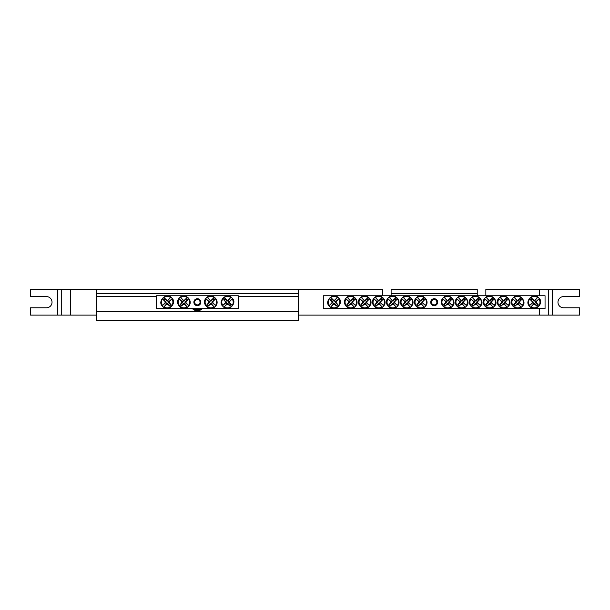 <?xml version="1.0" encoding="UTF-8"?>
<svg xmlns="http://www.w3.org/2000/svg" width="610" height="610" viewBox="0 0 610 610"><rect width="100%" height="100%" fill="white"/><g stroke="black" fill="none" stroke-linecap="round" stroke-linejoin="round"><path stroke-width="0.91" d="M156.45 295.743L238.258 295.743L238.258 308.66L156.45 308.66L156.45 295.743M200.842 302.202A3.492 3.492 0 0 1 195.612 305.221A3.492 3.492 0 0 1 195.612 299.182A3.492 3.492 0 0 1 200.842 302.202M226.943 304.26L227.118 303.62A1.472 1.472 0 0 1 226.074 302.575L222.612 305.694A6.001 6.001 0 0 1 230.984 297.322L231.335 297.322A6.207 6.207 0 0 1 232.372 298.366L232.174 298.953A5.696 5.696 0 0 1 224.244 306.876L223.656 307.082A6.207 6.207 0 0 1 222.612 306.037L222.818 305.45A5.696 5.696 0 0 1 230.748 297.52L227.873 300.783A1.472 1.472 0 0 1 228.918 301.82L229.558 301.653A2.135 2.135 0 0 1 229.558 302.751A21.518 1.876 45 0 1 231.32 304.558A21.38 1.86 135 0 1 229.856 306.022A21.518 1.876 -135 0 1 228.048 304.26A2.135 2.135 0 0 1 226.943 304.26A21.518 1.876 135 0 1 224.244 306.876M228.918 301.82L232.372 298.709A6.001 6.001 0 0 1 224 307.082L227.118 303.62M232.174 298.953A21.518 1.876 135 0 1 229.558 301.653M222.818 305.45A21.518 1.876 -45 0 1 225.433 302.751A2.135 2.135 0 0 1 225.433 301.653A21.518 1.876 -135 0 1 223.672 299.838A21.38 1.86 -45 0 1 225.136 298.381A21.518 1.876 45 0 1 226.943 300.143A2.135 2.135 0 0 1 228.048 300.143A21.518 1.876 -45 0 1 230.748 297.52M226.074 302.575L225.433 302.751M229.558 302.751L228.658 302.507A1.205 1.205 0 0 0 227.187 301.035L226.943 300.143M228.048 300.143L227.873 300.783M225.433 301.653L226.333 301.897A1.205 1.205 0 0 0 227.804 303.368L228.048 304.26M223.672 299.838L226.333 301.897M225.136 298.381L224.282 299.838M227.187 301.035L225.136 298.984M231.32 304.558L228.658 302.507M229.856 306.022L230.71 304.558M227.804 303.368L229.856 305.419M167.765 300.143L167.59 300.783A1.472 1.472 0 0 1 168.634 301.82L172.096 298.709A6.001 6.001 0 0 1 163.716 307.082L163.373 307.082A6.207 6.207 0 0 1 162.329 306.037L162.534 305.45A5.696 5.696 0 0 1 170.464 297.52L171.052 297.322A6.207 6.207 0 0 1 172.096 298.366L171.89 298.953A5.696 5.696 0 0 1 163.96 306.876L166.835 303.62A1.472 1.472 0 0 1 165.79 302.575L165.15 302.751A2.135 2.135 0 0 1 165.15 301.653A21.518 1.876 -135 0 1 163.388 299.838A21.38 1.86 -45 0 1 164.852 298.381A21.518 1.876 45 0 1 166.66 300.143A2.135 2.135 0 0 1 167.765 300.143A21.518 1.876 -45 0 1 170.464 297.52M165.79 302.575L162.329 305.694A6.001 6.001 0 0 1 170.701 297.322L167.59 300.783M162.534 305.45A21.518 1.876 -45 0 1 165.15 302.751M171.89 298.953A21.518 1.876 135 0 1 169.275 301.653A2.135 2.135 0 0 1 169.275 302.751A21.518 1.876 45 0 1 171.036 304.558A21.38 1.86 135 0 1 169.572 306.022A21.518 1.876 -135 0 1 167.765 304.26A2.135 2.135 0 0 1 166.66 304.26A21.518 1.876 135 0 1 163.96 306.876M168.634 301.82L169.275 301.653M165.15 301.653L166.05 301.897A1.205 1.205 0 0 0 167.521 303.368L167.765 304.26M166.66 304.26L166.835 303.62M169.275 302.751L168.375 302.507A1.205 1.205 0 0 0 166.904 301.035L166.66 300.143M171.036 304.558L168.375 302.507M169.572 306.022L170.426 304.558M167.521 303.368L169.572 305.419M163.388 299.838L166.05 301.897M164.852 298.381L163.999 299.838M166.904 301.035L164.852 298.984M181.833 301.653L182.474 301.82A1.472 1.472 0 0 1 183.518 300.783L180.407 297.322A6.001 6.001 0 0 1 188.78 305.694L188.78 306.037A6.207 6.207 0 0 1 187.735 307.082L187.148 306.876A5.696 5.696 0 0 1 179.218 298.953L179.02 298.366A6.207 6.207 0 0 1 180.057 297.322L180.644 297.52A5.696 5.696 0 0 1 188.574 305.45L185.318 302.575A1.472 1.472 0 0 1 184.273 303.62L184.449 304.26A2.135 2.135 0 0 1 183.343 304.26A21.518 1.876 135 0 1 181.536 306.022A21.38 1.86 -135 0 1 180.072 304.558A21.518 1.876 -45 0 1 181.833 302.751A2.135 2.135 0 0 1 181.833 301.653A21.518 1.876 -135 0 1 179.218 298.953M184.273 303.62L187.392 307.082A6.001 6.001 0 0 1 179.02 298.709L182.474 301.82M187.148 306.876A21.518 1.876 -135 0 1 184.449 304.26M180.644 297.52A21.518 1.876 45 0 1 183.343 300.143A2.135 2.135 0 0 1 184.449 300.143A21.518 1.876 -45 0 1 186.256 298.381A21.38 1.86 45 0 1 187.72 299.838A21.518 1.876 135 0 1 185.958 301.653A2.135 2.135 0 0 1 185.958 302.751A21.518 1.876 45 0 1 188.574 305.45M183.518 300.783L183.343 300.143M183.343 304.26L183.587 303.368A1.205 1.205 0 0 0 185.059 301.897L185.958 301.653M185.958 302.751L185.318 302.575M184.449 300.143L184.205 301.035A1.205 1.205 0 0 0 182.733 302.507L181.833 302.751M186.256 298.381L184.205 301.035M187.72 299.838L186.256 298.984M185.059 301.897L187.11 299.838M181.536 306.022L183.587 303.368M180.072 304.558L181.536 305.419M182.733 302.507L180.682 304.558M208.75 301.653L209.39 301.82A1.472 1.472 0 0 1 210.435 300.783L207.316 297.322A6.001 6.001 0 0 1 215.688 305.694L215.688 306.037A6.207 6.207 0 0 1 214.644 307.082L214.057 306.876A5.696 5.696 0 0 1 206.134 298.953L205.928 298.366A6.207 6.207 0 0 1 206.973 297.322L207.56 297.52A5.696 5.696 0 0 1 215.49 305.45L212.227 302.575A1.472 1.472 0 0 1 211.19 303.62L211.357 304.26A2.135 2.135 0 0 1 210.259 304.26A21.518 1.876 135 0 1 208.452 306.022A21.38 1.86 -135 0 1 206.988 304.558A21.518 1.876 -45 0 1 208.75 302.751A2.135 2.135 0 0 1 208.75 301.653A21.518 1.876 -135 0 1 206.134 298.953M211.19 303.62L214.301 307.082A6.001 6.001 0 0 1 205.928 298.709L209.39 301.82M214.057 306.876A21.518 1.876 -135 0 1 211.357 304.26M207.56 297.52A21.518 1.876 45 0 1 210.259 300.143A2.135 2.135 0 0 1 211.357 300.143A21.518 1.876 -45 0 1 213.172 298.381A21.38 1.86 45 0 1 214.629 299.838A21.518 1.876 135 0 1 212.867 301.653A2.135 2.135 0 0 1 212.867 302.751A21.518 1.876 45 0 1 215.49 305.45M210.435 300.783L210.259 300.143M210.259 304.26L210.503 303.368A1.205 1.205 0 0 0 211.975 301.897L212.867 301.653M212.867 302.751L212.227 302.575M211.357 300.143L211.113 301.035A1.205 1.205 0 0 0 209.642 302.507L208.75 302.751M213.172 298.381L211.113 301.035M214.629 299.838L213.172 298.984M211.975 301.897L214.026 299.838M208.452 306.022L210.503 303.368M206.988 304.558L208.452 305.419M209.642 302.507L207.591 304.558M323.3 295.743L545.05 295.743L545.05 308.66L323.3 308.66L323.3 295.743M437.667 302.202A3.492 3.492 0 0 1 432.429 305.221A3.492 3.492 0 0 1 432.429 299.182A3.492 3.492 0 0 1 437.667 302.202M533.735 304.26L533.91 303.62A1.472 1.472 0 0 1 532.865 302.575L529.404 305.694A6.001 6.001 0 0 1 537.784 297.322L538.127 297.322A6.207 6.207 0 0 1 539.171 298.366L538.966 298.953A5.696 5.696 0 0 1 531.035 306.876L530.448 307.082A6.207 6.207 0 0 1 529.404 306.037L529.61 305.45A5.696 5.696 0 0 1 537.54 297.52L534.665 300.783A1.472 1.472 0 0 1 535.71 301.82L536.35 301.653A2.135 2.135 0 0 1 536.35 302.751A21.518 1.876 45 0 1 538.111 304.558A21.38 1.86 135 0 1 536.647 306.022A21.518 1.876 -135 0 1 534.84 304.26A2.135 2.135 0 0 1 533.735 304.26A21.518 1.876 135 0 1 531.035 306.876M535.71 301.82L539.171 298.709A6.001 6.001 0 0 1 530.799 307.082L533.91 303.62M538.966 298.953A21.518 1.876 135 0 1 536.35 301.653M529.61 305.45A21.518 1.876 -45 0 1 532.225 302.751A2.135 2.135 0 0 1 532.225 301.653A21.518 1.876 -135 0 1 530.464 299.838A21.38 1.86 -45 0 1 531.928 298.381A21.518 1.876 45 0 1 533.735 300.143A2.135 2.135 0 0 1 534.84 300.143A21.518 1.876 -45 0 1 537.54 297.52M532.865 302.575L532.225 302.751M536.35 302.751L535.45 302.507A1.205 1.205 0 0 0 533.979 301.035L533.735 300.143M534.84 300.143L534.665 300.783M532.225 301.653L533.125 301.897A1.205 1.205 0 0 0 534.596 303.368L534.84 304.26M530.464 299.838L533.125 301.897M531.928 298.381L531.074 299.838M533.979 301.035L531.928 298.984M538.111 304.558L535.45 302.507M536.647 306.022L537.501 304.558M534.596 303.368L536.647 305.419M334.615 300.143L334.44 300.783A1.472 1.472 0 0 1 335.485 301.82L338.946 298.709A6.001 6.001 0 0 1 330.574 307.082L330.223 307.082A6.207 6.207 0 0 1 329.187 306.037L329.385 305.45A5.696 5.696 0 0 1 337.315 297.52L337.902 297.322A6.207 6.207 0 0 1 338.946 298.366L338.741 298.953A5.696 5.696 0 0 1 330.811 306.876L333.685 303.62A1.472 1.472 0 0 1 332.641 302.575L332 302.751A2.135 2.135 0 0 1 332 301.653A21.518 1.876 -135 0 1 330.239 299.838A21.38 1.86 -45 0 1 331.703 298.381A21.518 1.876 45 0 1 333.51 300.143A2.135 2.135 0 0 1 334.615 300.143A21.518 1.876 -45 0 1 337.315 297.52M332.641 302.575L329.187 305.694A6.001 6.001 0 0 1 337.559 297.322L334.44 300.783M329.385 305.45A21.518 1.876 -45 0 1 332 302.751M338.741 298.953A21.518 1.876 135 0 1 336.125 301.653A2.135 2.135 0 0 1 336.125 302.751A21.518 1.876 45 0 1 337.887 304.558A21.38 1.86 135 0 1 336.423 306.022A21.518 1.876 -135 0 1 334.615 304.26A2.135 2.135 0 0 1 333.51 304.26A21.518 1.876 135 0 1 330.811 306.876M335.485 301.82L336.125 301.653M332 301.653L332.9 301.897A1.205 1.205 0 0 0 334.371 303.368L334.615 304.26M333.51 304.26L333.685 303.62M336.125 302.751L335.225 302.507A1.205 1.205 0 0 0 333.754 301.035L333.51 300.143M337.887 304.558L335.225 302.507M336.423 306.022L337.284 304.558M334.371 303.368L336.423 305.419M330.239 299.838L332.9 301.897M331.703 298.381L330.849 299.838M333.754 301.035L331.703 298.984M418.658 301.653L419.299 301.82A1.472 1.472 0 0 1 420.343 300.783L417.225 297.322A6.001 6.001 0 0 1 425.605 305.694L425.605 306.037A6.207 6.207 0 0 1 424.56 307.082L423.973 306.876A5.696 5.696 0 0 1 416.043 298.953L415.837 298.366A6.207 6.207 0 0 1 416.882 297.322L417.469 297.52A5.696 5.696 0 0 1 425.399 305.45L422.143 302.575A1.472 1.472 0 0 1 421.098 303.62L421.274 304.26A2.135 2.135 0 0 1 420.168 304.26A21.518 1.876 135 0 1 418.361 306.022A21.38 1.86 -135 0 1 416.897 304.558A21.518 1.876 -45 0 1 418.658 302.751A2.135 2.135 0 0 1 418.658 301.653A21.518 1.876 -135 0 1 416.043 298.953M421.098 303.62L424.209 307.082A6.001 6.001 0 0 1 415.837 298.709L419.299 301.82M423.973 306.876A21.518 1.876 -135 0 1 421.274 304.26M417.469 297.52A21.518 1.876 45 0 1 420.168 300.143A2.135 2.135 0 0 1 421.274 300.143A21.518 1.876 -45 0 1 423.081 298.381A21.38 1.86 45 0 1 424.545 299.838A21.518 1.876 135 0 1 422.783 301.653A2.135 2.135 0 0 1 422.783 302.751A21.518 1.876 45 0 1 425.399 305.45M420.343 300.783L420.168 300.143M420.168 304.26L420.412 303.368A1.205 1.205 0 0 0 421.884 301.897L422.783 301.653M422.783 302.751L422.143 302.575M421.274 300.143L421.03 301.035A1.205 1.205 0 0 0 419.558 302.507L418.658 302.751M423.081 298.381L421.03 301.035M424.545 299.838L423.081 298.984M421.884 301.897L423.935 299.838M418.361 306.022L420.412 303.368M416.897 304.558L418.361 305.419M419.558 302.507L417.507 304.558M404.666 301.653L405.307 301.82A1.472 1.472 0 0 1 406.351 300.783L403.233 297.322A6.001 6.001 0 0 1 411.605 305.694L411.605 306.037A6.207 6.207 0 0 1 410.568 307.082L409.981 306.876A5.696 5.696 0 0 1 402.051 298.953L401.845 298.366A6.207 6.207 0 0 1 402.89 297.322L403.477 297.52A5.696 5.696 0 0 1 411.407 305.45L408.143 302.575A1.472 1.472 0 0 1 407.106 303.62L407.282 304.26A2.135 2.135 0 0 1 406.176 304.26A21.518 1.876 135 0 1 404.369 306.022A21.38 1.86 -135 0 1 402.905 304.558A21.518 1.876 -45 0 1 404.666 302.751A2.135 2.135 0 0 1 404.666 301.653A21.518 1.876 -135 0 1 402.051 298.953M407.106 303.62L410.217 307.082A6.001 6.001 0 0 1 401.845 298.709L405.307 301.82M409.981 306.876A21.518 1.876 -135 0 1 407.282 304.26M403.477 297.52A21.518 1.876 45 0 1 406.176 300.143A2.135 2.135 0 0 1 407.282 300.143A21.518 1.876 -45 0 1 409.089 298.381A21.38 1.86 45 0 1 410.553 299.838A21.518 1.876 135 0 1 408.791 301.653A2.135 2.135 0 0 1 408.791 302.751A21.518 1.876 45 0 1 411.407 305.45M406.351 300.783L406.176 300.143M406.176 304.26L406.42 303.368A1.205 1.205 0 0 0 407.892 301.897L408.791 301.653M408.791 302.751L408.143 302.575M407.282 300.143L407.038 301.035A1.205 1.205 0 0 0 405.566 302.507L404.666 302.751M409.089 298.381L407.038 301.035M410.553 299.838L409.089 298.984M407.892 301.897L409.943 299.838M404.369 306.022L406.42 303.368M402.905 304.558L404.369 305.419M405.566 302.507L403.507 304.558M390.674 301.653L391.315 301.82A1.472 1.472 0 0 1 392.352 300.783L389.241 297.322A6.001 6.001 0 0 1 397.613 305.694L397.613 306.037A6.207 6.207 0 0 1 396.569 307.082L395.982 306.876A5.696 5.696 0 0 1 388.051 298.953L387.853 298.366A6.207 6.207 0 0 1 388.898 297.322L389.485 297.52A5.696 5.696 0 0 1 397.407 305.45L394.151 302.575A1.472 1.472 0 0 1 393.107 303.62L393.282 304.26A2.135 2.135 0 0 1 392.177 304.26A21.518 1.876 135 0 1 390.369 306.022A21.38 1.86 -135 0 1 388.906 304.558A21.518 1.876 -45 0 1 390.674 302.751A2.135 2.135 0 0 1 390.674 301.653A21.518 1.876 -135 0 1 388.051 298.953M393.107 303.62L396.225 307.082A6.001 6.001 0 0 1 387.853 298.709L391.315 301.82M395.982 306.876A21.518 1.876 -135 0 1 393.282 304.26M389.485 297.52A21.518 1.876 45 0 1 392.177 300.143A2.135 2.135 0 0 1 393.282 300.143A21.518 1.876 -45 0 1 395.089 298.381A21.38 1.86 45 0 1 396.553 299.838A21.518 1.876 135 0 1 394.792 301.653A2.135 2.135 0 0 1 394.792 302.751A21.518 1.876 45 0 1 397.407 305.45M392.352 300.783L392.177 300.143M392.177 304.26L392.428 303.368A1.205 1.205 0 0 0 393.9 301.897L394.792 301.653M394.792 302.751L394.151 302.575M393.282 300.143L393.038 301.035A1.205 1.205 0 0 0 391.567 302.507L390.674 302.751M395.089 298.381L393.038 301.035M396.553 299.838L395.089 298.984M393.9 301.897L395.951 299.838M390.369 306.022L392.428 303.368M388.906 304.558L390.369 305.419M391.567 302.507L389.515 304.558M376.675 301.653L377.315 301.82A1.472 1.472 0 0 1 378.36 300.783L375.249 297.322A6.001 6.001 0 0 1 383.621 305.694L383.621 306.037A6.207 6.207 0 0 1 382.577 307.082L381.99 306.876A5.696 5.696 0 0 1 374.06 298.953L373.854 298.366A6.207 6.207 0 0 1 374.898 297.322L375.486 297.52A5.696 5.696 0 0 1 383.415 305.45L380.16 302.575A1.472 1.472 0 0 1 379.115 303.62L379.29 304.26A2.135 2.135 0 0 1 378.185 304.26A21.518 1.876 135 0 1 376.378 306.022A21.38 1.86 -135 0 1 374.914 304.558A21.518 1.876 -45 0 1 376.675 302.751A2.135 2.135 0 0 1 376.675 301.653A21.518 1.876 -135 0 1 374.06 298.953M379.115 303.62L382.234 307.082A6.001 6.001 0 0 1 373.854 298.709L377.315 301.82M381.99 306.876A21.518 1.876 -135 0 1 379.29 304.26M375.486 297.52A21.518 1.876 45 0 1 378.185 300.143A2.135 2.135 0 0 1 379.29 300.143A21.518 1.876 -45 0 1 381.097 298.381A21.38 1.86 45 0 1 382.562 299.838A21.518 1.876 135 0 1 380.8 301.653A2.135 2.135 0 0 1 380.8 302.751A21.518 1.876 45 0 1 383.415 305.45M378.36 300.783L378.185 300.143M378.185 304.26L378.429 303.368A1.205 1.205 0 0 0 379.9 301.897L380.8 301.653M380.8 302.751L380.16 302.575M379.29 300.143L379.046 301.035A1.205 1.205 0 0 0 377.575 302.507L376.675 302.751M381.097 298.381L379.046 301.035M382.562 299.838L381.097 298.984M379.9 301.897L381.952 299.838M376.378 306.022L378.429 303.368M374.914 304.558L376.378 305.419M377.575 302.507L375.524 304.558M362.683 301.653L363.324 301.82A1.472 1.472 0 0 1 364.368 300.783L361.25 297.322A6.001 6.001 0 0 1 369.622 305.694L369.622 306.037A6.207 6.207 0 0 1 368.585 307.082L367.998 306.876A5.696 5.696 0 0 1 360.068 298.953L359.862 298.366A6.207 6.207 0 0 1 360.906 297.322L361.494 297.52A5.696 5.696 0 0 1 369.424 305.45L366.168 302.575A1.472 1.472 0 0 1 365.123 303.62L365.298 304.26A2.135 2.135 0 0 1 364.193 304.26A21.518 1.876 135 0 1 362.386 306.022A21.38 1.86 -135 0 1 360.922 304.558A21.518 1.876 -45 0 1 362.683 302.751A2.135 2.135 0 0 1 362.683 301.653A21.518 1.876 -135 0 1 360.068 298.953M365.123 303.62L368.234 307.082A6.001 6.001 0 0 1 359.862 298.709L363.324 301.82M367.998 306.876A21.518 1.876 -135 0 1 365.298 304.26M361.494 297.52A21.518 1.876 45 0 1 364.193 300.143A2.135 2.135 0 0 1 365.298 300.143A21.518 1.876 -45 0 1 367.106 298.381A21.38 1.86 45 0 1 368.57 299.838A21.518 1.876 135 0 1 366.808 301.653A2.135 2.135 0 0 1 366.808 302.751A21.518 1.876 45 0 1 369.424 305.45M364.368 300.783L364.193 300.143M364.193 304.26L364.437 303.368A1.205 1.205 0 0 0 365.909 301.897L366.808 301.653M366.808 302.751L366.168 302.575M365.298 300.143L365.054 301.035A1.205 1.205 0 0 0 363.583 302.507L362.683 302.751M367.106 298.381L365.054 301.035M368.57 299.838L367.106 298.984M365.909 301.897L367.96 299.838M362.386 306.022L364.437 303.368M360.922 304.558L362.386 305.419M363.583 302.507L361.532 304.558M348.691 301.653L349.332 301.82A1.472 1.472 0 0 1 350.369 300.783L347.258 297.322A6.001 6.001 0 0 1 355.63 305.694L355.63 306.037A6.207 6.207 0 0 1 354.585 307.082L353.998 306.876A5.696 5.696 0 0 1 346.068 298.953L345.87 298.366A6.207 6.207 0 0 1 346.915 297.322L347.502 297.52A5.696 5.696 0 0 1 355.432 305.45L352.168 302.575A1.472 1.472 0 0 1 351.131 303.62L351.299 304.26A2.135 2.135 0 0 1 350.201 304.26A21.518 1.876 135 0 1 348.394 306.022A21.38 1.86 -135 0 1 346.93 304.558A21.518 1.876 -45 0 1 348.691 302.751A2.135 2.135 0 0 1 348.691 301.653A21.518 1.876 -135 0 1 346.068 298.953M351.131 303.62L354.242 307.082A6.001 6.001 0 0 1 345.87 298.709L349.332 301.82M353.998 306.876A21.518 1.876 -135 0 1 351.299 304.26M347.502 297.52A21.518 1.876 45 0 1 350.201 300.143A2.135 2.135 0 0 1 351.299 300.143A21.518 1.876 -45 0 1 353.106 298.381A21.38 1.86 45 0 1 354.57 299.838A21.518 1.876 135 0 1 352.809 301.653A2.135 2.135 0 0 1 352.809 302.751A21.518 1.876 45 0 1 355.432 305.45M350.369 300.783L350.201 300.143M350.201 304.26L350.445 303.368A1.205 1.205 0 0 0 351.917 301.897L352.809 301.653M352.809 302.751L352.168 302.575M351.299 300.143L351.055 301.035A1.205 1.205 0 0 0 349.583 302.507L348.691 302.751M353.106 298.381L351.055 301.035M354.57 299.838L353.106 298.984M351.917 301.897L353.968 299.838M348.394 306.022L350.445 303.368M346.93 304.558L348.394 305.419M349.583 302.507L347.532 304.558M445.575 301.653L446.215 301.82A1.472 1.472 0 0 1 447.252 300.783L444.141 297.322A6.001 6.001 0 0 1 452.513 305.694L452.513 306.037A6.207 6.207 0 0 1 451.469 307.082L450.882 306.876A5.696 5.696 0 0 1 442.951 298.953L442.753 298.366A6.207 6.207 0 0 1 443.798 297.322L444.385 297.52A5.696 5.696 0 0 1 452.307 305.45L449.051 302.575A1.472 1.472 0 0 1 448.007 303.62L448.182 304.26A2.135 2.135 0 0 1 447.077 304.26A21.518 1.876 135 0 1 445.269 306.022A21.38 1.86 -135 0 1 443.805 304.558A21.518 1.876 -45 0 1 445.575 302.751A2.135 2.135 0 0 1 445.575 301.653A21.518 1.876 -135 0 1 442.951 298.953M448.007 303.62L451.125 307.082A6.001 6.001 0 0 1 442.753 298.709L446.215 301.82M450.882 306.876A21.518 1.876 -135 0 1 448.182 304.26M444.385 297.52A21.518 1.876 45 0 1 447.077 300.143A2.135 2.135 0 0 1 448.182 300.143A21.518 1.876 -45 0 1 449.989 298.381A21.38 1.86 45 0 1 451.453 299.838A21.518 1.876 135 0 1 449.692 301.653A2.135 2.135 0 0 1 449.692 302.751A21.518 1.876 45 0 1 452.307 305.45M447.252 300.783L447.077 300.143M447.077 304.26L447.328 303.368A1.205 1.205 0 0 0 448.8 301.897L449.692 301.653M449.692 302.751L449.051 302.575M448.182 300.143L447.938 301.035A1.205 1.205 0 0 0 446.467 302.507L445.575 302.751M449.989 298.381L447.938 301.035M451.453 299.838L449.989 298.984M448.8 301.897L450.851 299.838M445.269 306.022L447.328 303.368M443.805 304.558L445.269 305.419M446.467 302.507L444.416 304.558M459.566 301.653L460.207 301.82A1.472 1.472 0 0 1 461.251 300.783L458.133 297.322A6.001 6.001 0 0 1 466.505 305.694L466.505 306.037A6.207 6.207 0 0 1 465.468 307.082L464.881 306.876A5.696 5.696 0 0 1 456.951 298.953L456.745 298.366A6.207 6.207 0 0 1 457.79 297.322L458.377 297.52A5.696 5.696 0 0 1 466.307 305.45L463.043 302.575A1.472 1.472 0 0 1 462.006 303.62L462.182 304.26A2.135 2.135 0 0 1 461.076 304.26A21.518 1.876 135 0 1 459.269 306.022A21.38 1.86 -135 0 1 457.805 304.558A21.518 1.876 -45 0 1 459.566 302.751A2.135 2.135 0 0 1 459.566 301.653A21.518 1.876 -135 0 1 456.951 298.953M462.006 303.62L465.117 307.082A6.001 6.001 0 0 1 456.745 298.709L460.207 301.82M464.881 306.876A21.518 1.876 -135 0 1 462.182 304.26M458.377 297.52A21.518 1.876 45 0 1 461.076 300.143A2.135 2.135 0 0 1 462.182 300.143A21.518 1.876 -45 0 1 463.989 298.381A21.38 1.86 45 0 1 465.453 299.838A21.518 1.876 135 0 1 463.691 301.653A2.135 2.135 0 0 1 463.691 302.751A21.518 1.876 45 0 1 466.307 305.45M461.251 300.783L461.076 300.143M461.076 304.26L461.32 303.368A1.205 1.205 0 0 0 462.792 301.897L463.691 301.653M463.691 302.751L463.043 302.575M462.182 300.143L461.938 301.035A1.205 1.205 0 0 0 460.466 302.507L459.566 302.751M463.989 298.381L461.938 301.035M465.453 299.838L463.989 298.984M462.792 301.897L464.843 299.838M459.269 306.022L461.32 303.368M457.805 304.558L459.269 305.419M460.466 302.507L458.407 304.558M473.558 301.653L474.199 301.82A1.472 1.472 0 0 1 475.243 300.783L472.125 297.322A6.001 6.001 0 0 1 480.505 305.694L480.505 306.037A6.207 6.207 0 0 1 479.46 307.082L478.873 306.876A5.696 5.696 0 0 1 470.943 298.953L470.737 298.366A6.207 6.207 0 0 1 471.782 297.322L472.369 297.52A5.696 5.696 0 0 1 480.299 305.45L477.043 302.575A1.472 1.472 0 0 1 475.998 303.62L476.174 304.26A2.135 2.135 0 0 1 475.068 304.26A21.518 1.876 135 0 1 473.261 306.022A21.38 1.86 -135 0 1 471.797 304.558A21.518 1.876 -45 0 1 473.558 302.751A2.135 2.135 0 0 1 473.558 301.653A21.518 1.876 -135 0 1 470.943 298.953M475.998 303.62L479.109 307.082A6.001 6.001 0 0 1 470.737 298.709L474.199 301.82M478.873 306.876A21.518 1.876 -135 0 1 476.174 304.26M472.369 297.52A21.518 1.876 45 0 1 475.068 300.143A2.135 2.135 0 0 1 476.174 300.143A21.518 1.876 -45 0 1 477.981 298.381A21.38 1.86 45 0 1 479.445 299.838A21.518 1.876 135 0 1 477.683 301.653A2.135 2.135 0 0 1 477.683 302.751A21.518 1.876 45 0 1 480.299 305.45M475.243 300.783L475.068 300.143M475.068 304.26L475.312 303.368A1.205 1.205 0 0 0 476.784 301.897L477.683 301.653M477.683 302.751L477.043 302.575M476.174 300.143L475.93 301.035A1.205 1.205 0 0 0 474.458 302.507L473.558 302.751M477.981 298.381L475.93 301.035M479.445 299.838L477.981 298.984M476.784 301.897L478.835 299.838M473.261 306.022L475.312 303.368M471.797 304.558L473.261 305.419M474.458 302.507L472.407 304.558M487.55 301.653L488.191 301.82A1.472 1.472 0 0 1 489.235 300.783L486.124 297.322A6.001 6.001 0 0 1 494.496 305.694L494.496 306.037A6.207 6.207 0 0 1 493.452 307.082L492.865 306.876A5.696 5.696 0 0 1 484.935 298.953L484.736 298.366A6.207 6.207 0 0 1 485.774 297.322L486.361 297.52A5.696 5.696 0 0 1 494.291 305.45L491.035 302.575A1.472 1.472 0 0 1 489.99 303.62L490.166 304.26A2.135 2.135 0 0 1 489.06 304.26A21.518 1.876 135 0 1 487.253 306.022A21.38 1.86 -135 0 1 485.789 304.558A21.518 1.876 -45 0 1 487.55 302.751A2.135 2.135 0 0 1 487.55 301.653A21.518 1.876 -135 0 1 484.935 298.953M489.99 303.62L493.109 307.082A6.001 6.001 0 0 1 484.736 298.709L488.191 301.82M492.865 306.876A21.518 1.876 -135 0 1 490.166 304.26M486.361 297.52A21.518 1.876 45 0 1 489.06 300.143A2.135 2.135 0 0 1 490.166 300.143A21.518 1.876 -45 0 1 491.973 298.381A21.38 1.86 45 0 1 493.437 299.838A21.518 1.876 135 0 1 491.675 301.653A2.135 2.135 0 0 1 491.675 302.751A21.518 1.876 45 0 1 494.291 305.45M489.235 300.783L489.06 300.143M489.06 304.26L489.304 303.368A1.205 1.205 0 0 0 490.775 301.897L491.675 301.653M491.675 302.751L491.035 302.575M490.166 300.143L489.921 301.035A1.205 1.205 0 0 0 488.45 302.507L487.55 302.751M491.973 298.381L489.921 301.035M493.437 299.838L491.973 298.984M490.775 301.897L492.834 299.838M487.253 306.022L489.304 303.368M485.789 304.558L487.253 305.419M488.45 302.507L486.399 304.558M501.55 301.653L502.19 301.82A1.472 1.472 0 0 1 503.235 300.783L500.116 297.322A6.001 6.001 0 0 1 508.488 305.694L508.488 306.037A6.207 6.207 0 0 1 507.444 307.082L506.857 306.876A5.696 5.696 0 0 1 498.934 298.953L498.728 298.366A6.207 6.207 0 0 1 499.773 297.322L500.36 297.52A5.696 5.696 0 0 1 508.29 305.45L505.027 302.575A1.472 1.472 0 0 1 503.99 303.62L504.157 304.26A2.135 2.135 0 0 1 503.059 304.26A21.518 1.876 135 0 1 501.252 306.022A21.38 1.86 -135 0 1 499.788 304.558A21.518 1.876 -45 0 1 501.55 302.751A2.135 2.135 0 0 1 501.55 301.653A21.518 1.876 -135 0 1 498.934 298.953M503.99 303.62L507.101 307.082A6.001 6.001 0 0 1 498.728 298.709L502.19 301.82M506.857 306.876A21.518 1.876 -135 0 1 504.157 304.26M500.36 297.52A21.518 1.876 45 0 1 503.059 300.143A2.135 2.135 0 0 1 504.157 300.143A21.518 1.876 -45 0 1 505.972 298.381A21.38 1.86 45 0 1 507.428 299.838A21.518 1.876 135 0 1 505.667 301.653A2.135 2.135 0 0 1 505.667 302.751A21.518 1.876 45 0 1 508.29 305.45M503.235 300.783L503.059 300.143M503.059 304.26L503.303 303.368A1.205 1.205 0 0 0 504.775 301.897L505.667 301.653M505.667 302.751L505.027 302.575M504.157 300.143L503.913 301.035A1.205 1.205 0 0 0 502.442 302.507L501.55 302.751M505.972 298.381L503.913 301.035M507.428 299.838L505.972 298.984M504.775 301.897L506.826 299.838M501.252 306.022L503.303 303.368M499.788 304.558L501.252 305.419M502.442 302.507L500.391 304.558M515.541 301.653L516.182 301.82A1.472 1.472 0 0 1 517.227 300.783L514.108 297.322A6.001 6.001 0 0 1 522.48 305.694L522.48 306.037A6.207 6.207 0 0 1 521.443 307.082L520.856 306.876A5.696 5.696 0 0 1 512.926 298.953L512.72 298.366A6.207 6.207 0 0 1 513.765 297.322L514.352 297.52A5.696 5.696 0 0 1 522.282 305.45L519.026 302.575A1.472 1.472 0 0 1 517.981 303.62L518.157 304.26A2.135 2.135 0 0 1 517.051 304.26A21.518 1.876 135 0 1 515.244 306.022A21.38 1.86 -135 0 1 513.78 304.558A21.518 1.876 -45 0 1 515.541 302.751A2.135 2.135 0 0 1 515.541 301.653A21.518 1.876 -135 0 1 512.926 298.953M517.981 303.62L521.092 307.082A6.001 6.001 0 0 1 512.72 298.709L516.182 301.82M520.856 306.876A21.518 1.876 -135 0 1 518.157 304.26M514.352 297.52A21.518 1.876 45 0 1 517.051 300.143A2.135 2.135 0 0 1 518.157 300.143A21.518 1.876 -45 0 1 519.964 298.381A21.38 1.86 45 0 1 521.428 299.838A21.518 1.876 135 0 1 519.667 301.653A2.135 2.135 0 0 1 519.667 302.751A21.518 1.876 45 0 1 522.282 305.45M517.227 300.783L517.051 300.143M517.051 304.26L517.295 303.368A1.205 1.205 0 0 0 518.767 301.897L519.667 301.653M519.667 302.751L519.026 302.575M518.157 300.143L517.913 301.035A1.205 1.205 0 0 0 516.441 302.507L515.541 302.751M519.964 298.381L517.913 301.035M521.428 299.838L519.964 298.984M518.767 301.897L520.818 299.838M515.244 306.022L517.295 303.368M513.78 304.558L515.244 305.419M516.441 302.507L514.39 304.558M197.35 299.51A2.692 2.692 0 0 1 199.683 303.544A2.692 2.692 0 0 1 195.025 303.544A2.692 2.692 0 0 1 197.35 299.51M434.175 299.51A2.692 2.692 0 0 1 436.508 303.544A2.692 2.692 0 0 1 431.849 303.544A2.692 2.692 0 0 1 434.175 299.51M202.284 308.66A6.832 6.832 0 0 1 192.424 308.66M238.258 296.391L298.542 296.391L298.542 311.458L96.166 311.458L96.166 296.391L156.45 296.391M96.166 311.458L96.166 320.715L298.542 320.715L298.542 311.458M298.542 296.391L298.542 289.285L96.166 289.285L96.166 296.391M96.166 293.593L298.542 293.593M200.797 308.66A7.32 7.32 0 0 1 193.911 308.66M201.635 308.66A7.747 7.747 0 0 1 193.065 308.66M391.117 293.593L391.117 289.285L477.233 289.285L477.233 293.593L391.117 293.593L391.117 295.743M477.233 293.593L477.233 295.743M382.508 295.743L382.508 289.285L298.542 289.285M539.667 295.743L539.667 289.285L485.85 289.285L485.85 295.743M96.166 315.118L61.717 315.118L61.717 289.285L61.717 315.118L30.5 315.118L30.5 307.798L46.429 307.798A5.597 5.597 0 0 0 52.033 302.202A5.597 5.597 0 0 0 46.429 296.605L30.5 296.605L30.5 289.285L96.166 289.285M539.667 289.285L548.283 289.285L548.283 315.118L548.283 289.285L579.5 289.285L579.5 296.605L563.571 296.605A5.597 5.597 0 0 0 557.967 302.202A5.597 5.597 0 0 0 563.571 307.798L579.5 307.798L579.5 315.118L298.542 315.118M70.333 289.285L70.333 315.118M539.667 315.118L539.667 308.66M57.409 315.118L57.409 289.285M552.591 289.285L552.591 315.118M231.297 297.245C226.859 292.312 217.48 301.111 222.536 305.999M223.695 307.158C228.132 312.084 237.511 303.284 232.448 298.404M163.411 307.158C167.849 312.084 177.228 303.284 172.165 298.404M171.013 297.245C166.576 292.312 157.197 301.111 162.26 305.999M188.848 305.999C193.446 300.638 185.47 292.647 180.095 297.245M178.944 298.404C174.346 303.765 182.321 311.748 187.697 307.158M215.765 305.999C220.355 300.638 212.387 292.647 207.011 297.245M205.852 298.404C201.262 303.765 209.238 311.748 214.606 307.158M538.089 297.245C533.651 292.312 524.272 301.111 529.335 305.999M530.486 307.158C534.924 312.084 544.303 303.284 539.24 298.404M330.269 307.158C334.699 312.084 344.086 303.284 339.023 298.404M337.864 297.245C333.434 292.312 324.047 301.111 329.11 305.999M425.673 305.999C430.271 300.638 422.295 292.647 416.92 297.245M415.768 298.404C411.171 303.765 419.146 311.748 424.522 307.158M411.681 305.999C416.279 300.638 408.303 292.647 402.928 297.245M401.769 298.404C397.179 303.765 405.154 311.748 410.522 307.158M397.689 305.999C402.28 300.638 394.304 292.647 388.936 297.245M387.777 298.404C383.187 303.765 391.155 311.748 396.53 307.158M383.69 305.999C388.288 300.638 380.312 292.647 374.937 297.245M373.785 298.404C369.187 303.765 377.163 311.748 382.539 307.158M369.698 305.999C374.296 300.638 366.32 292.647 360.945 297.245M359.786 298.404C355.195 303.765 363.171 311.748 368.547 307.158M355.706 305.999C360.296 300.638 352.321 292.647 346.953 297.245M345.794 298.404C341.204 303.765 349.179 311.748 354.547 307.158M452.589 305.999C457.515 301.569 448.716 292.182 443.836 297.245M442.677 298.404C438.087 303.765 446.055 311.748 451.43 307.158M466.581 305.999C471.515 301.569 462.716 292.182 457.828 297.245M456.669 298.404C452.079 303.765 460.054 311.748 465.422 307.158M480.573 305.999C485.507 301.569 476.707 292.182 471.82 297.245M470.668 298.404C466.07 303.765 474.046 311.748 479.422 307.158M494.573 305.999C499.498 301.569 490.699 292.182 485.819 297.245M484.66 298.404C480.062 303.765 488.038 311.748 493.414 307.158M508.565 305.999C513.498 301.569 504.699 292.182 499.811 297.245M498.652 298.404C494.062 303.765 502.038 311.748 507.406 307.158M522.557 305.999C527.49 301.569 518.691 292.182 513.803 297.245M512.652 298.404C508.054 303.765 516.029 311.748 521.405 307.158"/></g></svg>
